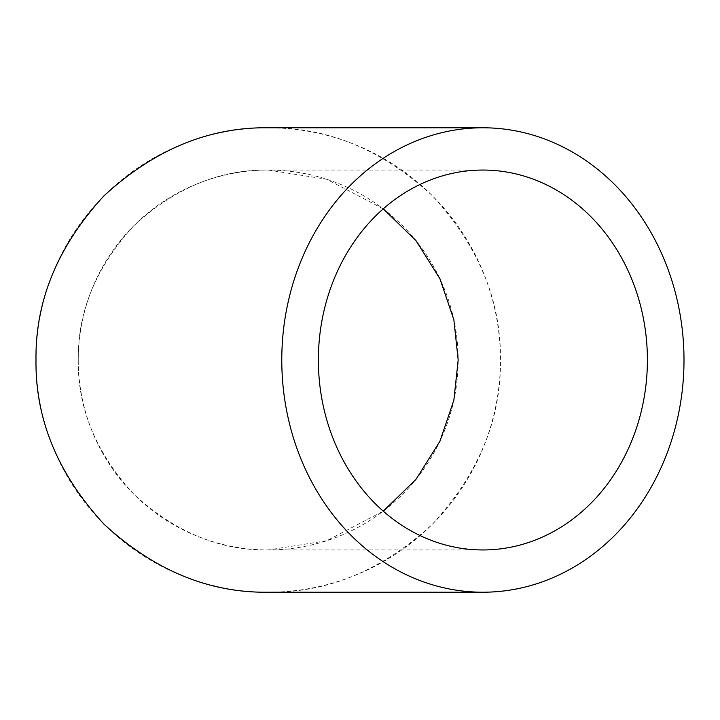 <?xml version="1.0" encoding="UTF-8"?>
<svg xmlns="http://www.w3.org/2000/svg" width="720" height="720" viewBox="0 0 720 720"><rect width="100%" height="100%" fill="white"/><g stroke="black" fill="none" stroke-linecap="round" stroke-linejoin="round"><path stroke-width="0.54" stroke-dasharray="3.6 2.7" d="M78.264 360C77.616 408.483 96.156 453.258 133.902 494.316C174.969 532.062 219.744 550.611 268.218 549.954A189.954 189.954 0 0 1 78.264 360A189.954 189.954 0 0 1 268.218 170.046C219.744 169.389 174.969 187.938 133.902 225.684C96.156 266.742 77.616 311.517 78.264 360M383.265 208.845L326.646 179.253L268.218 170.046A189.954 189.954 0 0 1 458.181 360A189.954 189.954 0 0 1 268.218 549.954L326.646 540.747L383.265 511.155M268.218 592.218A232.218 232.218 0 0 0 500.445 360A232.218 232.218 0 0 0 268.218 127.782C327.492 126.981 382.221 149.652 432.423 195.795C478.566 245.997 501.237 300.735 500.445 360C501.237 419.265 478.566 474.003 432.423 524.205C382.221 570.348 327.492 593.019 268.218 592.218A232.218 232.218 0 0 1 36 360A232.218 232.218 0 0 1 268.218 127.782M268.218 170.046L482.895 170.046M268.218 549.954L482.895 549.954"/><path stroke-width="1.08" d="M318.384 360A189.954 164.511 -90 0 1 482.895 170.046A189.954 164.511 -90 0 1 647.397 360A189.954 164.511 -90 0 1 482.895 549.954A189.954 164.511 -90 0 1 318.384 360M383.265 511.155L415.962 479.394L439.911 441.279L453.843 400.329L458.181 360L453.843 319.671L439.911 278.721L415.962 240.606L383.265 208.845M281.781 360A232.218 201.105 90 0 0 482.895 592.218A232.218 201.105 90 0 0 684 360A232.218 201.105 90 0 0 482.895 127.782A232.218 201.105 90 0 0 281.781 360M482.895 592.218L268.218 592.218C208.953 593.019 154.215 570.348 104.013 524.205C57.879 474.003 35.208 419.265 36 360C35.208 300.735 57.879 245.997 104.013 195.795C154.215 149.652 208.953 126.981 268.218 127.782L482.895 127.782"/></g></svg>
